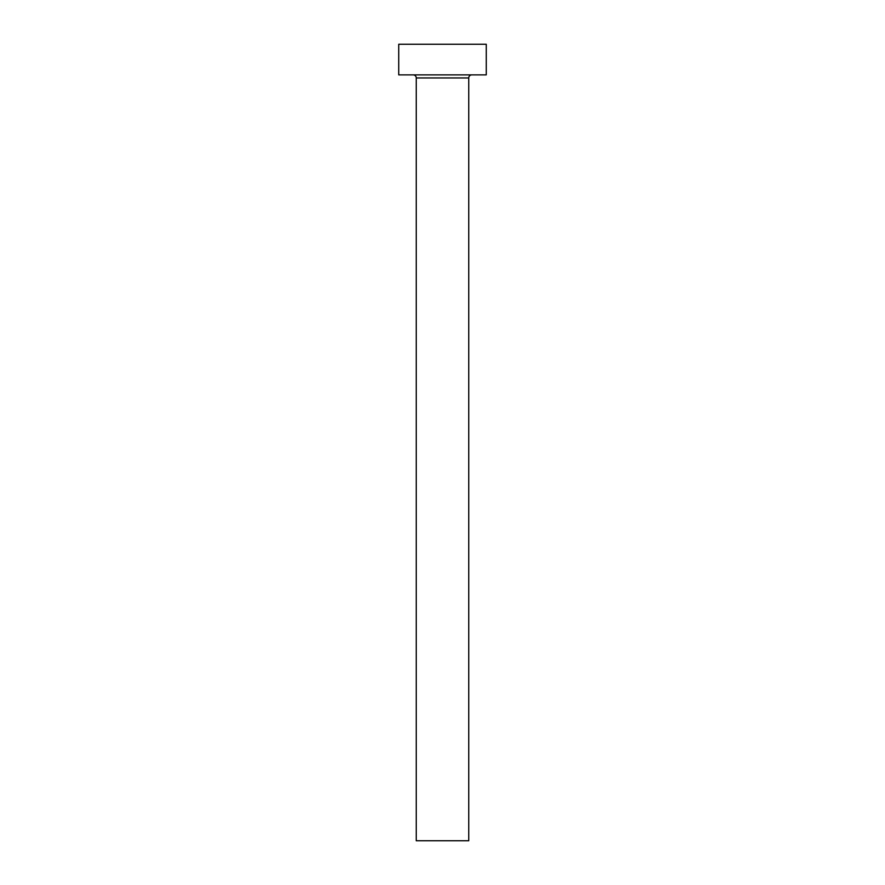 <?xml version="1.0" encoding="UTF-8"?>
<svg xmlns="http://www.w3.org/2000/svg" width="885" height="885" viewBox="0 0 885 885"><rect width="100%" height="100%" fill="white"/><g stroke="black" fill="none" stroke-linecap="round" stroke-linejoin="round"><path stroke-width="1.33" d="M468.762 77.946L416.238 77.946L416.238 840.75L468.762 840.75L468.762 77.946A3.064 3.064 0 0 1 471.827 74.882M416.238 77.946A3.064 3.064 0 0 0 413.173 74.882M486.263 74.882L398.737 74.882L398.737 44.25L486.263 44.25L486.263 74.882"/></g></svg>
